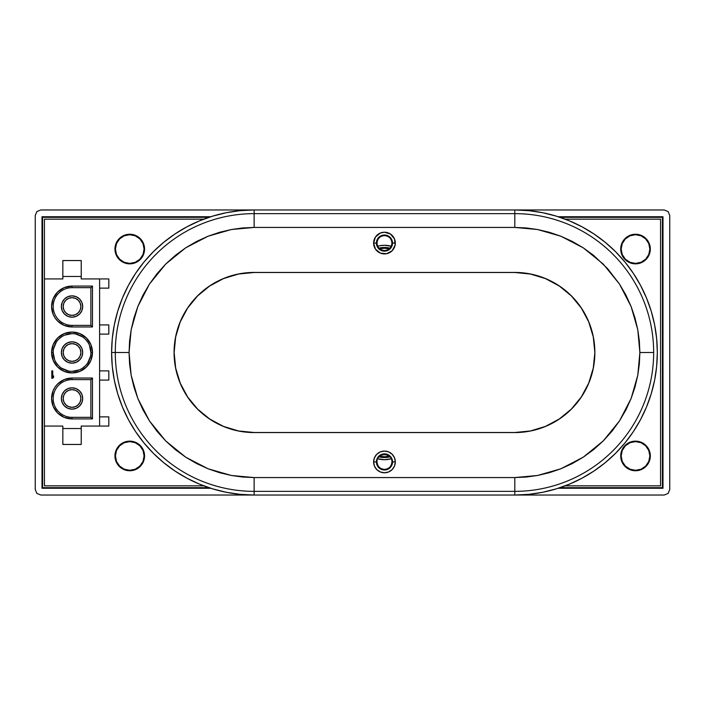 <?xml version="1.0" encoding="UTF-8"?>
<svg xmlns="http://www.w3.org/2000/svg" width="705" height="705" viewBox="0 0 705 705"><rect width="100%" height="100%" fill="white"/><g stroke="black" fill="none" stroke-linecap="round" stroke-linejoin="round"><path stroke-width="1.06" d="M129.755 470.297A14.347 14.347 0 0 1 115.409 455.95A14.347 14.347 0 0 1 129.755 441.603L135.245 442.696L139.898 445.807L143.009 450.46L144.093 455.95L143.009 461.44L139.898 466.093L135.245 469.204L129.755 470.297L124.265 469.204L119.612 466.093L116.501 461.44L115.409 455.95L116.501 450.46L119.612 445.807L124.265 442.696L129.755 441.603A14.347 14.347 0 0 1 144.093 455.95A14.347 14.347 0 0 1 129.755 470.297M635.513 470.297A14.347 14.347 0 0 1 621.167 455.95A14.347 14.347 0 0 1 635.513 441.603L641.004 442.696L645.657 445.807L648.767 450.46L649.86 455.95L648.767 461.44L645.657 466.093L641.004 469.204L635.513 470.297L630.023 469.204L625.37 466.093L622.259 461.44L621.167 455.95L622.259 450.46L625.37 445.807L630.023 442.696L635.513 441.603A14.347 14.347 0 0 1 649.86 455.95A14.347 14.347 0 0 1 635.513 470.297M649.86 249.05A14.347 14.347 0 0 1 635.513 263.397A14.347 14.347 0 0 1 621.167 249.05L622.259 243.56L625.37 238.907L630.023 235.796L635.513 234.703L641.004 235.796L645.657 238.907L648.767 243.56L649.86 249.05L648.767 254.54L645.657 259.193L641.004 262.304L635.513 263.397L630.023 262.304L625.37 259.193L622.259 254.54L621.167 249.05A14.347 14.347 0 0 1 635.513 234.703A14.347 14.347 0 0 1 649.86 249.05M650.318 249.05L650.318 249.05A14.805 14.805 0 0 1 635.513 263.855A14.805 14.805 0 0 1 620.708 249.05L621.836 243.384L625.044 238.581L629.847 235.373L635.513 234.245L641.18 235.373L645.983 238.581L649.19 243.384L650.318 249.05L649.19 254.717L645.983 259.519L641.18 262.727L635.513 263.855L629.847 262.727L625.044 259.519L621.836 254.717L620.708 249.05A14.805 14.805 0 0 1 635.513 234.245A14.805 14.805 0 0 1 650.318 249.05L650.318 249.05M144.093 249.05A14.347 14.347 0 0 1 129.755 263.397A14.347 14.347 0 0 1 115.409 249.05L116.501 243.56L119.612 238.907L124.265 235.796L129.755 234.703L135.245 235.796L139.898 238.907L143.009 243.56L144.093 249.05L143.009 254.54L139.898 259.193L135.245 262.304L129.755 263.397L124.265 262.304L119.612 259.193L116.501 254.54L115.409 249.05A14.347 14.347 0 0 1 129.755 234.703A14.347 14.347 0 0 1 144.093 249.05M144.56 455.95A14.805 14.805 0 0 1 129.755 470.755A14.805 14.805 0 0 1 114.95 455.95L116.069 450.283L119.286 445.481L124.089 442.273L129.755 441.145L135.413 442.273L140.225 445.481L143.432 450.283L144.56 455.95L143.432 461.616L140.225 466.419L135.413 469.627L129.755 470.755L124.089 469.627L119.286 466.419L116.069 461.616L114.95 455.95A14.805 14.805 0 0 1 129.755 441.145A14.805 14.805 0 0 1 144.56 455.95M650.318 455.95A14.805 14.805 0 0 1 635.513 470.755A14.805 14.805 0 0 1 620.708 455.95L621.836 450.283L625.044 445.481L629.847 442.273L635.513 441.145L641.18 442.273L645.983 445.481L649.19 450.283L650.318 455.95L649.19 461.616L645.983 466.419L641.18 469.627L635.513 470.755L629.847 469.627L625.044 466.419L621.836 461.616L620.708 455.95A14.805 14.805 0 0 1 635.513 441.145A14.805 14.805 0 0 1 650.318 455.95M144.56 249.05A14.805 14.805 0 0 1 129.755 263.855A14.805 14.805 0 0 1 114.95 249.05L116.069 243.384L119.286 238.581L124.089 235.373L129.755 234.245L135.413 235.373L140.225 238.581L143.432 243.384L144.56 249.05L143.432 254.717L140.225 259.519L135.413 262.727L129.755 263.855L124.089 262.727L119.286 259.519L116.069 254.717L114.95 249.05A14.805 14.805 0 0 1 129.755 234.245A14.805 14.805 0 0 1 144.56 249.05M391.222 458.77A24.463 24.463 0 0 1 377.721 458.77L384.472 459.722L391.222 458.77M53.183 352.5L51.588 352.5A20.445 20.445 0 0 1 72.033 332.055A20.445 20.445 0 0 1 92.478 352.5L90.883 352.5A18.85 18.85 0 0 0 72.033 333.65A18.85 18.85 0 0 0 53.183 352.5A18.85 18.85 0 0 1 72.033 333.65A18.85 18.85 0 0 1 90.883 352.5A18.85 18.85 0 0 1 72.033 371.35A18.85 18.85 0 0 1 53.183 352.5A18.85 18.85 0 0 0 72.033 371.35A18.85 18.85 0 0 0 90.883 352.5L92.478 352.5A20.445 20.445 0 0 1 72.033 372.945A20.445 20.445 0 0 1 51.588 352.5L53.183 352.5L54.62 359.717M384.472 247.455L384.472 248.257A21.485 21.485 0 0 1 389.257 248.794L384.472 248.257L379.687 248.794A21.485 21.485 0 0 1 384.472 248.257L384.472 247.455A22.287 22.287 0 0 0 378.99 248.134L384.472 247.455L389.944 248.134A22.287 22.287 0 0 0 384.472 247.455M61.361 398.475A10.663 10.663 0 0 1 72.033 387.812A10.663 10.663 0 0 1 82.697 398.475L81.886 402.564L79.577 406.018L76.114 408.336L72.033 409.147L67.953 408.336L64.49 406.018L62.181 402.564L61.361 398.475L62.181 394.395L64.49 390.931L67.953 388.622L72.033 387.812L76.114 388.622L79.577 390.931L81.886 394.395L82.697 398.475A10.663 10.663 0 0 1 72.033 409.147A10.663 10.663 0 0 1 61.361 398.475M61.361 306.525A10.663 10.663 0 0 1 72.033 295.853A10.663 10.663 0 0 1 82.697 306.525L81.886 310.605L79.577 314.069L76.114 316.378L72.033 317.188L67.953 316.378L64.49 314.069L62.181 310.605L61.361 306.525L62.181 302.436L64.49 298.982L67.953 296.664L72.033 295.853L76.114 296.664L79.577 298.982L81.886 302.436L82.697 306.525A10.663 10.663 0 0 1 72.033 317.188A10.663 10.663 0 0 1 61.361 306.525M61.361 352.5A10.663 10.663 0 0 1 72.033 341.837A10.663 10.663 0 0 1 82.697 352.5L81.886 356.58L79.577 360.043L76.114 362.352L72.033 363.163L67.953 362.352L64.49 360.043L62.181 356.58L61.361 352.5L62.181 348.42L64.49 344.957L67.953 342.648L72.033 341.837L76.114 342.648L79.577 344.957L81.886 348.42L82.697 352.5A10.663 10.663 0 0 1 72.033 363.163A10.663 10.663 0 0 1 61.361 352.5M80.881 398.475A8.848 8.848 0 0 1 72.033 407.323A8.848 8.848 0 0 1 63.186 398.475A8.848 8.848 0 0 0 72.033 407.323A8.848 8.848 0 0 0 80.881 398.475A8.848 8.848 0 0 0 72.033 389.636A8.848 8.848 0 0 0 63.186 398.475A8.848 8.848 0 0 1 72.033 389.636A8.848 8.848 0 0 1 80.881 398.475L80.203 395.091L78.29 392.227L75.417 390.306L72.033 389.636L68.649 390.306L65.776 392.227L63.855 395.091L63.186 398.475L63.855 401.868L65.776 404.732L68.649 406.653L72.033 407.323L75.417 406.653L78.29 404.732L80.203 401.868L80.881 398.475M80.881 306.525A8.848 8.848 0 0 1 72.033 315.364A8.848 8.848 0 0 1 63.186 306.525A8.848 8.848 0 0 0 72.033 315.364A8.848 8.848 0 0 0 80.881 306.525A8.848 8.848 0 0 0 72.033 297.677A8.848 8.848 0 0 0 63.186 306.525A8.848 8.848 0 0 1 72.033 297.677A8.848 8.848 0 0 1 80.881 306.525L80.203 303.132L78.29 300.268L75.417 298.347L72.033 297.677L68.649 298.347L65.776 300.268L63.855 303.132L63.186 306.525L63.855 309.909L65.776 312.773L68.649 314.694L72.033 315.364L75.417 314.694L78.29 312.773L80.203 309.909L80.881 306.525M80.881 352.5A8.848 8.848 0 0 1 72.033 361.348A8.848 8.848 0 0 1 63.186 352.5A8.848 8.848 0 0 0 72.033 361.348A8.848 8.848 0 0 0 80.881 352.5A8.848 8.848 0 0 0 72.033 343.652A8.848 8.848 0 0 0 63.186 352.5A8.848 8.848 0 0 1 72.033 343.652A8.848 8.848 0 0 1 80.881 352.5L80.203 349.116L78.29 346.243L75.417 344.331L72.033 343.652L68.649 344.331L65.776 346.243L63.855 349.116L63.186 352.5L63.855 355.884L65.776 358.757L68.649 360.669L72.033 361.348L75.417 360.669L78.29 358.757L80.203 355.884L80.881 352.5M377.008 243.075C377.457 247.596 379.942 250.081 384.472 250.531L384.472 251.139A8.072 8.072 0 0 1 376.399 243.075A8.072 8.072 0 0 1 384.472 235.003L384.472 235.611C379.942 236.06 377.457 238.546 377.008 243.075M384.472 469.389C389.001 468.94 391.486 466.454 391.927 461.925L392.535 461.925A8.072 8.072 0 0 1 384.472 469.997A8.072 8.072 0 0 1 376.399 461.925L377.016 461.925C377.457 466.454 379.942 468.94 384.472 469.389M384.472 251.139A8.072 8.072 0 0 0 392.535 243.075L395.32 243.075A10.848 10.848 0 0 1 384.472 253.923A10.848 10.848 0 0 1 373.624 243.075L376.399 243.075A8.072 8.072 0 0 0 384.472 251.139L384.472 250.531C388.993 250.081 391.486 247.596 391.927 243.075C391.486 238.546 389.001 236.06 384.472 235.611L384.472 235.003A8.072 8.072 0 0 0 376.399 243.075L373.624 243.075L375.448 237.047L380.321 233.047L384.472 232.218L390.5 234.051L394.5 238.916L395.117 245.19L392.147 250.742L386.587 253.712L380.321 253.095L375.448 249.103L373.624 243.075A10.848 10.848 0 0 1 384.472 232.218A10.848 10.848 0 0 1 395.32 243.075L392.535 243.075A8.072 8.072 0 0 0 384.472 235.003A8.072 8.072 0 0 1 392.535 243.075A8.072 8.072 0 0 1 384.472 251.139M376.399 461.925A8.072 8.072 0 0 0 384.472 469.997A8.072 8.072 0 0 0 392.535 461.925L395.32 461.925A10.848 10.848 0 0 1 384.472 472.782A10.848 10.848 0 0 1 373.624 461.925L376.399 461.925L373.624 461.925L374.443 457.774L376.796 454.258L380.321 451.905L384.472 451.077L388.622 451.905L392.147 454.258L394.5 457.774L395.32 461.925L394.5 466.084L392.147 469.601L388.622 471.953L384.472 472.782L380.321 471.953L376.796 469.601L374.443 466.084L373.624 461.925A10.848 10.848 0 0 1 384.472 451.077A10.848 10.848 0 0 1 395.32 461.925L392.535 461.925A8.072 8.072 0 0 0 384.472 453.861A8.072 8.072 0 0 0 376.399 461.925A8.072 8.072 0 0 1 384.472 453.861A8.072 8.072 0 0 1 392.535 461.925L391.927 461.925C392.377 452.31 376.567 452.31 377.016 461.925L376.399 461.925M514.8 491.359A138.859 138.859 0 0 0 653.658 352.5L639.876 352.5L639.347 363.93L637.787 375.254L635.002 387.063L631.09 398.536L625.855 410.037L619.484 420.938L611.878 431.363L603.242 440.933L593.663 449.579L583.246 457.184L572.337 463.555L560.845 468.79L549.362 472.702L537.562 475.478L526.23 477.047L514.8 477.567L514.8 495.033A142.533 142.533 0 0 0 657.333 352.5A142.533 142.533 0 0 0 514.8 209.967L254.135 209.967A142.533 142.533 0 0 0 111.61 352.5A142.533 142.533 0 0 0 254.135 495.033L254.135 477.567L242.705 477.047L231.381 475.478L219.572 472.702L208.098 468.79L196.607 463.555L185.697 457.184L175.281 449.579L165.701 440.933L157.056 431.354L149.46 420.938L143.08 410.028L137.854 398.536L133.941 387.063L131.156 375.254L129.588 363.921L129.068 352.5L115.285 352.5A138.859 138.859 0 0 0 254.135 491.359A138.859 138.859 0 0 1 115.285 352.5L111.61 352.5L115.285 352.5A138.859 138.859 0 0 1 254.135 213.641L254.135 209.967L254.135 213.641L514.8 213.641L514.8 209.967L514.8 213.641A138.859 138.859 0 0 1 653.658 352.5A138.859 138.859 0 0 1 514.8 491.359L254.135 491.359L254.135 495.033L514.8 495.033L514.8 477.567L254.135 477.567L254.135 491.359L514.8 491.359M594.808 352.5A80 80 0 0 0 514.8 272.5L514.8 272.43A80.07 80.07 0 0 1 594.87 352.5L593.266 336.893L588.719 321.885L581.325 308.05L571.376 295.933L559.25 285.983L545.414 278.59L530.407 274.033L514.8 272.5L254.135 272.5L238.528 274.033L223.52 278.59L209.693 285.983L197.567 295.933L187.618 308.05L180.224 321.885L175.677 336.893L174.135 352.5L175.677 368.107L180.224 383.115L187.618 396.95L197.567 409.067L209.693 419.017L223.52 426.41L238.528 430.966L254.135 432.5L514.8 432.5L530.407 430.966L545.414 426.41L559.25 419.017L571.376 409.067L581.325 396.95L588.719 383.115L593.266 368.107L594.87 352.5A80.07 80.07 0 0 1 514.8 432.57L514.8 432.5A80 80 0 0 0 594.808 352.5M514.8 432.57L254.135 432.57A80.07 80.07 0 0 1 174.073 352.5A80.07 80.07 0 0 1 254.135 272.43L254.135 272.5A80 80 0 0 0 174.135 352.5A80 80 0 0 0 254.135 432.5L238.519 431.028L223.503 426.472L209.658 419.07L197.523 409.111L187.565 396.986L180.172 383.141L175.615 368.125L174.073 352.5L175.615 336.875L180.172 321.859L187.565 308.014L197.523 295.888L209.658 285.93L223.503 278.528L238.519 273.972L254.135 272.43L514.8 272.43L254.135 272.43L514.8 272.43L530.424 273.972L545.441 278.528L559.285 285.93L571.42 295.888L581.378 308.014L588.772 321.859L593.328 336.875L594.87 352.5L593.328 368.125L588.772 383.141L581.378 396.986L571.42 409.111L559.285 419.07L545.441 426.472L530.424 431.028L514.8 432.57M115.285 352.5L129.068 352.5L129.588 341.07L131.156 329.746L133.941 317.937L137.854 306.464L143.089 294.963L149.46 284.062L157.065 273.637L165.701 264.067L175.281 255.421L185.697 247.816L196.607 241.445L208.098 236.21L219.581 232.298L231.381 229.522L242.714 227.953L254.135 227.433L254.135 213.641A138.859 138.859 0 0 0 115.285 352.5M639.876 352.5L653.658 352.5A138.859 138.859 0 0 0 514.8 213.641L514.8 227.433L526.238 227.953L537.562 229.522L549.371 232.298L560.845 236.21L572.337 241.445L583.246 247.816L593.663 255.421L607.692 268.746L619.484 284.062L625.855 294.972L631.09 306.464L635.002 317.937L637.787 329.746L639.347 341.079L639.876 352.5L637.787 329.746L631.09 306.464L619.484 284.062L603.242 264.067L583.246 247.816L560.845 236.21L537.562 229.522L514.8 227.433L514.8 213.641L254.135 213.641L254.135 227.433L514.8 227.433L254.135 227.433L231.381 229.522L208.098 236.21L185.697 247.816L165.701 264.067L149.46 284.062L137.854 306.464L131.156 329.746L129.068 352.5L131.156 375.254L137.854 398.536L149.46 420.938L165.701 440.933L185.697 457.184L208.098 468.79L231.381 475.478L254.135 477.567L514.8 477.567L537.562 475.478L560.845 468.79L583.246 457.184L603.242 440.933L619.484 420.938L631.09 398.536L637.787 375.254L639.876 352.5M514.8 209.967L528.776 210.654L542.612 212.707L556.174 216.109L569.349 220.815L581.995 226.799L593.989 233.989L605.225 242.317L615.588 251.711L624.983 262.075L633.319 273.311L640.51 285.313L646.485 297.959L651.2 311.125L654.601 324.697L656.646 338.532L657.333 352.5L656.646 366.468L654.601 380.303L651.2 393.875L646.485 407.041L640.51 419.687L633.319 431.689L624.983 442.925L615.588 453.289L605.225 462.683L593.989 471.01L581.995 478.201L569.349 484.185L556.174 488.891L542.612 492.293L528.776 494.346L514.8 495.033L254.135 495.033L240.167 494.346L226.331 492.293L212.76 488.891L199.594 484.185L186.948 478.201L174.955 471.01L163.719 462.683L153.355 453.289L143.961 442.925L135.624 431.689L128.433 419.687L122.459 407.041L117.744 393.875L114.342 380.303L112.289 366.468L111.61 352.5L112.289 338.532L114.342 324.697L117.744 311.125L122.459 297.959L128.433 285.313L135.624 273.311L143.961 262.075L153.355 251.711L163.719 242.317L174.955 233.989L186.948 226.799L199.594 220.815L212.76 216.109L226.331 212.707L240.167 210.654L254.135 209.967L664.233 209.967L668.137 211.579L669.75 215.483L668.137 211.579L664.233 209.967L514.8 209.967M377.016 461.925C376.567 452.31 392.377 452.31 391.927 461.925M391.927 243.075C391.486 247.596 388.993 250.081 384.472 250.531M379.687 456.205L384.472 456.743L389.257 456.205A21.485 21.485 0 0 1 379.687 456.205M90.883 352.5L89.447 345.283M87.711 342.031L85.367 339.167M82.503 336.823L75.708 334.011M72.033 333.65L64.816 335.087M61.555 336.823L58.7 339.167M56.356 342.031L53.545 348.825M56.356 362.969L58.7 365.833M61.555 368.177L68.359 370.989M72.033 371.35L79.251 369.913M82.503 368.177L85.367 365.833M87.711 362.969L90.522 356.175M378.999 456.866A22.287 22.287 0 0 0 389.944 456.866L384.472 457.545L378.999 456.866M108.817 380.083L108.817 370.892L99.617 370.892L108.817 370.892L108.817 380.083L99.617 380.083L108.817 380.083M108.817 334.108L108.817 324.917L99.617 324.917L108.817 324.917L108.817 334.108L99.617 334.108L108.817 334.108M53.642 377.149L53.642 375.897L52.725 376.999L52.725 370.892L51.8 370.892L51.8 378.25L52.725 378.25L53.642 377.149L52.725 378.25L51.8 378.25L51.8 370.892L52.725 370.892L52.725 376.999L53.642 375.897L53.642 377.149M72.033 325.375A18.85 18.85 0 0 1 53.183 306.525A18.85 18.85 0 0 1 72.033 287.666L90.883 287.666L90.883 325.375L72.033 325.375L72.033 326.961A20.445 20.445 0 0 1 51.588 306.525A20.445 20.445 0 0 1 72.033 286.08L72.033 287.666A18.85 18.85 0 0 0 53.183 306.525A18.85 18.85 0 0 0 72.033 325.375L72.033 326.961L92.478 326.961L92.478 286.08L72.033 286.08L72.033 287.666L90.883 287.666L92.478 286.08L90.883 287.666L90.883 325.375L92.478 326.961L90.883 325.375L72.033 325.375M72.033 417.334A18.85 18.85 0 0 1 53.183 398.475A18.85 18.85 0 0 1 72.033 379.625L90.883 379.625L90.883 417.334L72.033 417.334L72.033 418.92A20.445 20.445 0 0 1 51.588 398.475A20.445 20.445 0 0 1 72.033 378.039L72.033 379.625A18.85 18.85 0 0 0 53.183 398.475A18.85 18.85 0 0 0 72.033 417.334L72.033 418.92L92.478 418.92L92.478 378.039L72.033 378.039L72.033 379.625L90.883 379.625L92.478 378.039L90.883 379.625L90.883 417.334L92.478 418.92L90.883 417.334L72.033 417.334M81.225 444.458L62.833 444.458L62.833 426.067L62.833 444.458L81.225 444.458L81.225 426.067L108.817 426.067L108.817 416.867L99.617 416.867L108.817 416.867L108.817 426.067L99.617 426.067L99.617 278.933L99.617 426.067L81.225 426.067L81.225 428.525L62.833 428.525L81.225 428.525L81.225 444.458M62.833 260.542L81.225 260.542L62.833 260.542L62.833 276.475L81.225 276.475L81.225 260.542L81.225 276.475L62.833 276.475L62.833 260.542M379.695 245.745L384.472 245.278L391.222 246.23A24.463 24.463 0 0 0 377.721 246.23L378.338 246.063M108.817 288.133L99.617 288.133L108.817 288.133L108.817 278.933L81.225 278.933L81.225 276.475L81.225 278.933L108.817 278.933L108.817 288.133M62.833 278.933L62.833 276.475L62.833 278.933L44.441 278.933L44.441 426.067L62.833 426.067L44.441 426.067L44.441 485.833L203.771 485.833L44.441 485.833L44.441 278.933L62.833 278.933M72.033 378.039L92.478 378.039L92.478 418.92L72.033 418.92L64.208 417.369L57.581 412.936L53.148 406.3L51.588 398.475L53.148 390.658L55.034 387.124L57.581 384.022L64.208 379.59L72.033 378.039M72.033 326.961L64.208 325.41L57.581 320.978L55.034 317.876L53.148 314.342L51.588 306.525L53.148 298.7L57.581 292.064L64.208 287.631L72.033 286.08L92.478 286.08L92.478 326.961L72.033 326.961M92.478 352.5L90.919 360.325L86.486 366.952L79.859 371.385L72.033 372.945L64.208 371.385L57.581 366.952L53.148 360.325L51.588 352.5L53.148 344.675L57.581 338.048L64.208 333.615L72.033 332.055L79.859 333.615L86.486 338.048L90.919 344.675L92.478 352.5M565.172 485.833L660.559 485.833L660.559 219.167L565.172 219.167L660.559 219.167L660.559 485.833L565.172 485.833M203.771 219.167L44.441 219.167L44.441 278.933L44.441 219.167L203.771 219.167M42.608 487.675L208.936 487.675L42.608 487.675L42.009 488.274L210.769 488.274L42.009 488.274L42.608 487.675L42.608 217.325L42.608 487.675M559.999 487.675L662.392 487.675L662.392 217.325L559.999 217.325L662.392 217.325L662.392 487.675L662.991 488.274L662.991 216.726L662.392 217.325L662.991 216.726L558.175 216.726L662.991 216.726L662.991 488.274L662.392 487.675L559.999 487.675M208.936 217.325L42.608 217.325L42.009 216.726L42.009 488.274L42.009 216.726L42.608 217.325L208.936 217.325M137.977 236.739L137.043 236.166M638.404 470.473L641.18 469.627M132.637 470.473L135.413 469.627M137.043 468.834L137.969 468.261M558.175 488.274L662.991 488.274L558.175 488.274M210.769 216.726L42.009 216.726L210.769 216.726M668.137 493.421L664.233 495.033L668.137 493.421L669.75 489.517L668.137 493.421M36.863 493.421L35.25 489.517L36.863 493.421L40.767 495.033L36.863 493.421M36.863 211.579L40.767 209.967L36.863 211.579L35.25 215.483L36.863 211.579M40.767 495.033L254.135 495.033L40.767 495.033M514.8 495.033L664.233 495.033L514.8 495.033M669.75 489.517L669.75 215.483L669.75 489.517M254.135 209.967L40.767 209.967L254.135 209.967M35.25 215.483L35.25 489.517L35.25 215.483"/></g></svg>
